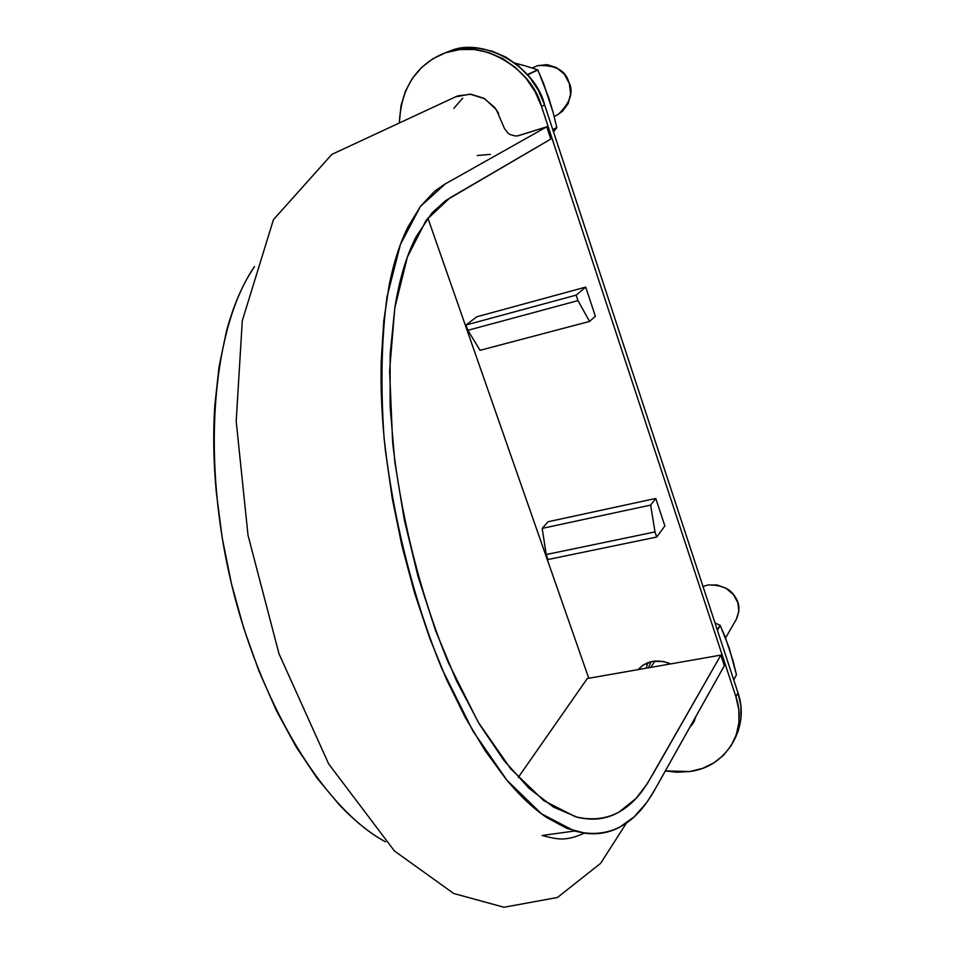 <?xml version="1.0" encoding="UTF-8"?>
<svg xmlns="http://www.w3.org/2000/svg" width="955" height="955" viewBox="0 0 955 955"><rect width="100%" height="100%" fill="white"/><g stroke="black" fill="none" stroke-linecap="round" stroke-linejoin="round"><path stroke-width="1.43" d="M554.198 116.57L558.484 114.194C570.457 102.472 573.895 91.776 568.822 82.106C565.479 70.24 555.058 64.749 537.558 65.656L532.198 67.996M534.597 66.874L537.558 65.656L547.131 64.63L556.538 67.638L564.321 74.227L569.276 83.383L570.636 93.662L568.213 103.486L562.4 111.365L557.756 114.6M725.597 637.916L736.472 619.055C739.958 610.412 739.648 603.262 735.553 597.615C730.945 588.972 721.741 584.758 707.953 584.973L703.023 586.525L707.953 584.973L717.181 584.973L726.122 588.352L733.392 594.571L737.881 602.677L738.872 611.415L736.245 619.437M648.541 667.784L650.976 661.66L648.541 667.784M654.951 661.015L650.701 667.402M626.42 823.067L600.659 863.308L557.457 897.485L504.001 907.25L453.709 893.486L394.427 850.953L328.627 763.857L278.956 653.614L248.013 535.242L236.195 421.334L242.284 320.749L273.44 219.674L331.839 154.388L455.499 96.873L469.991 94.163L484.639 98.687L496.337 109.67L504.467 128.543L508 133.115L510.364 134.691L515.676 136.04L518.35 135.741L546.761 126.812L445.352 183.861L420.343 206.531L400.443 244.408L386.978 297.065C381.511 338.87 380.532 385.486 384.006 436.936C392.517 515.987 412.882 597.543 441.628 668.19L472.928 731.041L506.926 780.211L541.425 813.767L574.516 831.017C602.163 837.929 625.143 829.883 643.455 806.856C647.765 801.448 653.662 791.982 661.147 778.432L724.356 665.695L720.858 655.106L587.301 678.516L518.267 777.418L587.301 678.516L720.858 655.106L647.227 783.816L636.042 798.452L618.852 812.192C606.413 819.235 592.542 820.906 577.214 817.217L553.566 807.13L529.022 788.305L503.977 760.466L479.577 724.475L456.442 680.724L435.695 630.909L418.015 576.414L404.228 519.413L394.833 462.041L390.094 406.269L390.141 354.448L394.809 307.856C399.476 278.812 406.651 254.997 416.308 236.398L431.958 212.941L445.436 200.765L550.796 139.072L546.761 126.812L444.612 184.279L434.835 191.048L420.534 206.268L407.928 227.015C400.097 242.749 393.866 261.957 389.246 284.65L383.791 320.832L381.224 361.145C380.52 389.354 381.928 419.281 385.45 450.951L392.242 498.45L402.019 546.212L414.589 593.067L429.619 637.916L446.677 679.745L465.372 717.635L485.212 750.797L505.72 778.755C519.651 795.646 533.379 808.61 546.917 817.659L566.793 828.331L585.725 833.345C598.009 834.754 609.314 832.7 619.652 827.197L634.263 816.764L647.108 802.021L652.85 793.163L724.356 665.695L720.858 655.106L657.888 765.421C650.104 779.268 644.243 788.639 640.304 793.51C622.958 815.236 601.268 822.959 575.256 816.692L543.646 800.529L510.698 768.799L478.204 722.159L448.253 662.46C420.701 595.311 401.04 517.634 392.624 442.093L389.604 370.683L394.797 307.916L407.379 257.062L426.169 220.211L449.71 198.043L550.796 139.072L546.761 126.812L517.55 135.897M254.531 266.564L249.374 274.682C240.051 290.308 232.399 309.205 226.431 331.373L219.065 366.625L214.78 405.684C212.989 432.961 213.502 461.802 216.296 492.207L222.181 537.749L231.373 583.421L243.716 628.139L258.865 670.852L276.413 710.615L295.931 746.559L316.929 777.967L338.894 804.361C353.887 820.285 368.833 832.45 383.731 840.854L385.45 841.821C324.246 809.1 258.674 703.513 229.869 576.951C201.004 450.414 213.884 324.855 254.531 266.564M504.121 127.743L503.798 126.872M498.606 113.323L494.583 107.342L483.839 98.234L470.899 94.235L457.911 95.858L455.26 96.98M735.183 738.155L738.37 730.671L740.973 718.53L740.865 705.769L738 692.864L544.613 104.823L538.322 90.283L529.524 77.14L518.589 65.955L505.959 57.169L492.135 51.152L477.691 48.108L463.211 48.168L445.4 52.764M427.84 217.979L588.769 678.253L427.84 217.979M665.349 770.936L676.665 772.225L689.952 771.521L702.51 768.381L713.839 762.902L723.496 755.262L731.1 745.736L736.317 734.682L738.931 722.517L738.812 709.696L735.935 696.756L541.521 106.459L535.194 91.859L526.36 78.668L515.378 67.423L502.688 58.601L488.805 52.549L474.313 49.493L459.785 49.553L445.794 52.68L432.913 58.733L421.621 67.447L412.333 78.453L405.386 91.298L401.028 105.48L399.357 122.694C401.064 89.185 415.246 66.337 441.926 54.149L445.794 52.68C478.801 37.627 531.923 67.196 541.521 106.459L544.613 104.823L541.521 106.459L735.935 696.756L738 692.864L735.935 696.756C741.02 711.618 740.197 726.528 733.488 741.474C723.341 758.927 708.837 768.942 689.952 771.521L665.349 770.936M476.832 316.774L585.713 287.109L595.371 316.248L589.581 321.429L577.966 300.622L576.14 295.143L465.98 324.998L467.843 330.311L577.966 300.622L467.843 330.311L480.067 350.306L589.581 321.429L595.371 316.248L585.713 287.109L576.14 295.143L465.98 324.998L467.843 330.311L480.067 350.306L589.581 321.429L577.966 300.622L576.14 295.143L585.713 287.109L476.832 316.774L465.98 324.998L476.832 316.774M670.732 663.892C657.386 658.723 646.523 660.633 638.143 669.598L643.025 665.11L652.528 661.338L663.439 661.517L670.744 663.892M693.808 722.219L696.004 716.25L693.366 722.983L689.701 727.495L693.843 722.171M655.763 498.45L664.871 525.93L656.718 537.044L655.011 531.911L650.641 505.088L542.189 528.39L546.224 554.545L655.011 531.911L546.224 554.545L547.967 559.523L656.718 537.044L655.011 531.911L650.641 505.088L542.189 528.39L548.098 521.74L655.763 498.45L650.641 505.088L655.763 498.45L548.098 521.74L542.189 528.39L546.224 554.545L547.967 559.523L656.718 537.044L664.871 525.93L655.763 498.45M734.323 739.743L735.541 737.439C742.238 722.541 743.062 707.679 738 692.864L544.613 104.823C535.075 65.716 482.18 36.29 449.28 51.295L443.598 53.48M694.739 720.321L691.933 723.52M720.034 625.262L725.024 636.448L733.201 661.373L736.448 674.827L733.75 679.936L736.448 674.827L733.726 679.853L736.448 674.827L729.381 648.445L720.249 625.465L717.408 630.264L720.249 625.465L717.289 629.894L720.034 625.262L715.009 622.935L720.034 625.262M647.872 662.615L646.189 668.19L647.884 662.603M537.677 69.763L543.682 83.742L553.196 112.738L556.765 127.445L553.494 131.838L556.717 127.755L552.873 129.952L556.765 127.445L552.79 129.713L556.765 127.445L553.196 112.738L548.839 98.055L537.904 69.978L527.614 74.872L537.904 69.978L527.411 74.633L537.677 69.763L525.119 65.859L537.677 69.763M515.008 63.09L525.119 65.859L515.008 63.09M462.662 98.186L453.84 108.369L462.662 98.186M477.249 155.51L490.428 154.364L477.249 155.51M574.516 831.017L542.07 835.482C557.493 839.385 565.348 841.653 584.305 833.154M735.541 737.439L733.536 741.378"/></g></svg>
